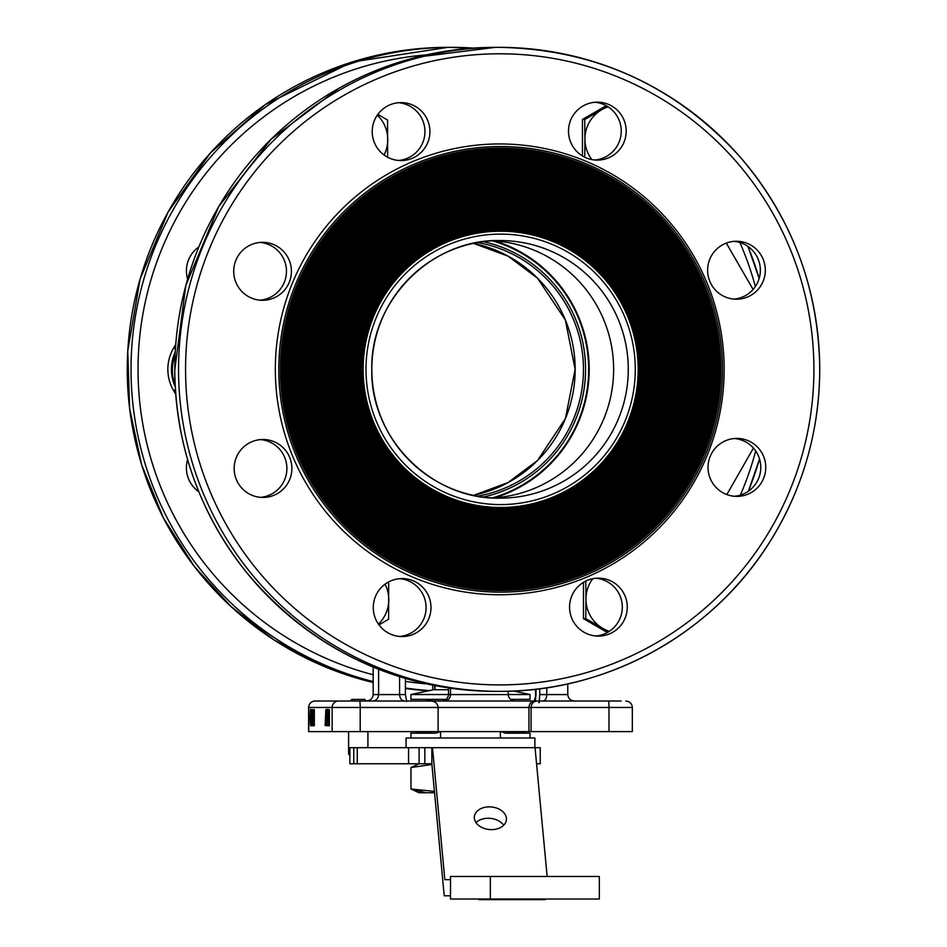 <?xml version="1.0" encoding="UTF-8"?>
<svg xmlns="http://www.w3.org/2000/svg" width="947" height="947" viewBox="0 0 947 947"><rect width="100%" height="100%" fill="white"/><g stroke="black" fill="none" stroke-linecap="round" stroke-linejoin="round"><path stroke-width="1.42" d="M483.301 241.651A130.733 130.153 -90 0 1 483.301 497.045M492.286 497.921A133.787 133.207 90 0 0 492.286 240.787M608.98 731.605L608.98 707.456L531.078 707.456L531.078 731.605L632.324 731.605L632.324 707.456L608.98 707.456A6.44 0.604 -90 0 0 608.376 701.017L619.066 701.017M531.078 731.605L438.106 731.605L438.106 707.456L308.615 707.456C308.994 703.538 311.149 701.396 315.055 701.017L431.086 701.017C435.336 701.407 437.68 703.55 438.106 707.456L528.959 707.456C529.314 703.55 531.243 701.407 534.771 701.017L611.17 701.017M308.615 707.456L308.615 731.605L438.106 731.605M310.237 717.577L310.723 722.774L310.521 711.28L310.817 717.577M311.492 725.733L311.681 709.634L311.61 725.733L310.521 725.733L310.036 717.577L310.521 709.421L311.634 709.634M310.521 709.421L311.492 717.577M311.007 717.577L310.521 725.733M310.865 710.972L311.492 710.972M311.681 709.634L312.64 709.634L312.64 716.855M312.64 718.714L312.64 719.803M312.037 719.803L312.995 719.803L312.711 723.875M312.037 721.709L312.995 721.709M311.61 725.733L312.356 725.733L312.356 723.875L313.149 723.875L313.149 718.714L312.474 718.714L313.149 709.634L313.362 725.733L312.356 725.733M313.362 709.634L314.333 709.634L314.333 725.733L313.362 725.733M325.318 723.461L326.088 723.461L326.088 725.52L325.117 725.52L325.851 709.634L325.318 723.461M325.851 709.634L326.62 709.634M326.348 722.537L326.277 723.461M326.478 717.577L326.964 722.774L326.762 711.28L327.058 717.577M328.207 718.714L328.076 723.875M327.248 717.577L326.762 725.733L326.277 717.577L326.762 709.421L327.555 717.577M326.762 725.733L327.437 725.733L327.437 723.875L328.23 723.875L328.23 718.714L327.555 718.714L328.23 709.634L328.443 725.733L327.437 725.733M326.762 709.421L327.721 709.421L328.064 710.972L328.207 717.577M327.106 710.972L328.064 710.972M328.443 709.634L329.402 709.634L329.402 725.733L328.443 725.733M580.428 701.017L621.114 701.017M348.141 701.017L383.334 701.017M428.979 701.017L535.351 701.017L535.99 694.577L534.203 701.526M528.959 731.605L528.959 707.456L531.078 707.456C531.421 703.55 533.362 701.407 536.878 701.017M332.563 701.017L315.055 701.017M581.34 701.017L574.77 701.017C570.52 700.626 568.176 698.484 567.762 694.577L567.762 683.888M539.281 701.017L539.743 694.577L546.774 694.577C546.561 698.898 545.034 701.052 542.169 701.017L541.305 701.017M428.766 701.017L432.696 699.36M430.388 699.36L425.7 701.017M350.212 701.017L351.822 699.407L364.702 699.407L366.311 701.017C370.49 700.567 372.775 698.413 373.177 694.577L405.423 694.577L406.737 701.526M372.798 701.017C376.326 700.626 378.255 698.484 378.611 694.577L378.611 669.245M405.399 701.017C401.895 701.04 399.954 698.898 399.587 694.577L399.587 676.655M444.711 701.017C448.227 700.626 450.168 698.484 450.512 694.577L448.547 694.577L448.511 687.901L448.511 694.577C447.682 698.898 445.374 701.052 441.645 701.017L431.086 701.017M515.239 701.017C510.989 700.626 508.646 698.484 508.219 694.577L508.219 691.227M542.169 701.017L534.771 701.017M432.72 685.143L432.72 689.901M373.177 667.055L373.177 694.577M450.512 688.185L450.512 694.577L508.219 694.577M175.195 352.035A41.857 41.68 90 0 0 175.207 386.696M175.704 394.248L173.431 390.282A41.857 41.68 -90 0 1 173.431 348.425L175.692 344.495M187.624 279.045A28.978 28.848 -90 0 1 198.823 246.966M198.799 491.73A28.978 28.848 -90 0 1 187.613 459.662M477.643 496.169A128.804 128.236 90 0 0 477.643 242.527M494.843 240.905A134.438 133.847 -90 0 1 589.2 369.354A134.438 133.847 -90 0 1 494.843 497.802M607.418 106.407L584.737 119.476L584.915 138.996A33.808 33.666 -90 0 1 608.116 106.857M584.784 155.71L584.915 138.996A33.808 33.666 90 0 0 591.887 159.593M582.441 155.947L582.441 119.476L606.187 105.697M582.441 119.476L584.737 119.476M448.511 689.747L433.442 689.747L410.903 694.53L448.511 694.53M508.219 694.53L530.036 694.53L513.546 691.026M410.903 694.53L410.903 699.36L446.262 699.36M510.551 699.36L530.036 699.36L530.036 694.53M385.038 584.204A33.808 33.666 -90 0 1 378.433 624.109M378.989 624.89L388.613 619.231L388.661 583.222M434.436 791.408L410.974 788.993L419.024 792.746L434.566 792.746M419.024 763.767L410.974 767.52L410.974 788.993L425.854 792.71M410.974 767.52L431.915 764.478M419.095 747.668L419.095 763.767L408.571 763.767L408.571 747.668L431.844 747.668L431.844 763.767L424.836 763.767L424.836 747.668M357.279 747.668L357.279 763.767L349.881 763.767L349.881 747.668L408.571 747.668M547.129 876.46L535.055 747.668L540.24 747.668L540.24 763.767L536.57 763.767M450.512 895.791L444.214 895.791L431.844 763.767M535.055 747.668L432.471 747.668L444.841 879.68L450.512 879.68M432.471 747.668L431.844 747.668M357.279 763.767L408.571 763.767M419.095 763.767L424.836 763.767M503.686 825.239A16.099 11.328 5.4 0 0 476.01 822.647M491.446 829.631A16.099 11.328 5.4 0 0 506.408 819.747A16.099 11.328 5.4 0 0 491.434 806.962A16.099 11.328 5.4 0 0 474.352 816.752A16.099 11.328 5.4 0 0 491.446 829.631M349.881 755.422L348.603 754.143L349.881 754.143M501.141 731.605L505.331 733.179L530.036 733.179L530.036 738.009M502.987 738.009L500.371 737.796L500.371 731.605M440.568 731.605L440.568 737.796L437.952 738.009M410.903 738.009L410.903 733.179L435.596 733.179L439.159 732.138M534.866 747.668L534.866 738.009L406.074 738.009L406.074 747.668M524.425 731.605L507.355 732.055M435.194 731.605L418.112 732.055M419.024 733.179L415.662 731.605M175.124 384.908A41.857 41.68 -90 0 1 175.041 355.208M726.846 494.559L753.421 448.073M753.09 289.439L726.313 243.107M275.328 369.863A225.398 224.415 90 0 0 612.378 564.305A225.398 224.415 90 0 0 611.502 173.893A225.398 224.415 90 0 0 275.328 369.863M372.207 131.645A28.978 28.848 90 0 0 401.055 160.564A28.978 28.848 90 0 0 429.914 131.586A28.978 28.848 90 0 0 401.055 102.596A28.978 28.848 90 0 0 372.207 131.645M576.901 110.692A28.978 28.848 90 0 0 597.344 160.114A28.978 28.848 90 0 0 626.204 131.136A28.978 28.848 90 0 0 576.901 110.692M736.399 241.26A28.978 28.848 90 0 0 707.61 270.297A28.978 28.848 90 0 0 736.458 299.216A28.978 28.848 90 0 0 765.306 270.238A28.978 28.848 90 0 0 736.399 241.26M757.257 446.854A28.978 28.848 90 0 0 708.048 467.463A28.978 28.848 90 0 0 763.566 478.46A28.978 28.848 90 0 0 757.257 446.854M627.269 607.063A28.978 28.848 90 0 0 598.409 578.144A28.978 28.848 90 0 0 569.561 607.193A28.978 28.848 90 0 0 598.409 636.1A28.978 28.848 90 0 0 627.269 607.063M422.575 628.015A28.978 28.848 90 0 0 402.12 578.581A28.978 28.848 90 0 0 373.272 607.631A28.978 28.848 90 0 0 422.575 628.015M263.077 497.447A28.978 28.848 90 0 0 291.865 468.434A28.978 28.848 90 0 0 263.006 439.491A28.978 28.848 90 0 0 234.158 468.528A28.978 28.848 90 0 0 263.077 497.447M242.207 291.842A28.978 28.848 90 0 0 291.416 271.304A28.978 28.848 90 0 0 262.568 242.325A28.978 28.848 90 0 0 242.207 291.842M398.569 160.457A28.978 28.848 90 0 0 398.569 102.714M594.858 160.007A28.978 28.848 90 0 0 594.858 102.264M733.972 299.11A28.978 28.848 90 0 0 733.972 241.367M734.41 496.264A28.978 28.848 90 0 0 734.41 438.52M595.923 635.993A28.978 28.848 90 0 0 595.923 578.25M399.634 636.443A28.978 28.848 90 0 0 399.634 578.688M260.52 497.341A28.978 28.848 90 0 0 260.52 439.597M260.082 300.175A28.978 28.848 90 0 0 260.082 242.432M720.868 368.857A221.207 220.225 -90 0 1 390.957 561.169A221.207 220.225 -90 0 1 390.093 178.036A221.207 220.225 -90 0 1 720.868 368.857M278.809 369.851A222.817 221.835 90 0 0 611.987 562.068A222.817 221.835 90 0 0 611.123 176.142A222.817 221.835 90 0 0 278.809 369.851M717.66 368.857A217.988 217.029 -90 0 1 392.555 558.375A217.988 217.029 -90 0 1 391.703 180.818A217.988 217.029 -90 0 1 717.66 368.857M718.299 368.857A218.627 217.668 -90 0 1 392.236 558.931A218.627 217.668 -90 0 1 391.383 180.261A218.627 217.668 -90 0 1 718.299 368.857M714.452 368.868A214.768 213.821 -90 0 1 394.141 555.581A214.768 213.821 -90 0 1 393.313 183.6A214.768 213.821 -90 0 1 714.452 368.868M715.103 368.868A215.407 214.46 -90 0 1 393.834 556.138A215.407 214.46 -90 0 1 392.993 183.043A215.407 214.46 -90 0 1 715.103 368.868M711.256 368.88A211.548 210.613 -90 0 1 395.739 552.788A211.548 210.613 -90 0 1 394.923 186.393A211.548 210.613 -90 0 1 711.256 368.88M711.895 368.88A212.187 211.252 -90 0 1 395.42 553.344A212.187 211.252 -90 0 1 394.603 185.837A212.187 211.252 -90 0 1 711.895 368.88M708.048 368.88A208.328 207.405 -90 0 1 397.338 549.994A208.328 207.405 -90 0 1 396.533 189.175A208.328 207.405 -90 0 1 708.048 368.88M708.687 368.88A208.967 208.044 -90 0 1 397.018 550.562A208.967 208.044 -90 0 1 396.213 188.619A208.967 208.044 -90 0 1 708.687 368.88M704.84 368.892A205.108 204.197 -90 0 1 398.936 547.212A205.108 204.197 -90 0 1 398.142 191.957A205.108 204.197 -90 0 1 704.84 368.892M705.479 368.892A205.748 204.836 -90 0 1 398.616 547.768A205.748 204.836 -90 0 1 397.823 191.401A205.748 204.836 -90 0 1 705.479 368.892M701.632 368.892A201.889 200.989 -90 0 1 400.534 544.418A201.889 200.989 -90 0 1 399.752 194.739A201.889 200.989 -90 0 1 701.632 368.892M702.272 368.892A202.528 201.64 -90 0 1 400.214 544.975A202.528 201.64 -90 0 1 399.433 194.182A202.528 201.64 -90 0 1 702.272 368.892M698.424 368.904A198.657 197.793 -90 0 1 402.132 541.625A198.657 197.793 -90 0 1 401.362 197.532A198.657 197.793 -90 0 1 698.424 368.904M699.064 368.904A199.308 198.432 -90 0 1 401.812 542.181A199.308 198.432 -90 0 1 401.043 196.976A199.308 198.432 -90 0 1 699.064 368.904M695.216 368.916A195.437 194.585 -90 0 1 403.73 538.831A195.437 194.585 -90 0 1 402.972 200.314A195.437 194.585 -90 0 1 695.216 368.916M695.867 368.916A196.088 195.224 -90 0 1 403.41 539.388A196.088 195.224 -90 0 1 402.653 199.758A196.088 195.224 -90 0 1 695.867 368.916M692.02 368.916A192.217 191.377 -90 0 1 405.328 536.038A192.217 191.377 -90 0 1 404.582 203.096A192.217 191.377 -90 0 1 692.02 368.916M692.659 368.916A192.868 192.016 -90 0 1 405.008 536.594A192.868 192.016 -90 0 1 404.262 202.54A192.868 192.016 -90 0 1 692.659 368.916M688.812 368.928A188.998 188.169 -90 0 1 406.926 533.244A188.998 188.169 -90 0 1 406.192 205.878A188.998 188.169 -90 0 1 688.812 368.928M689.452 368.928A189.649 188.808 -90 0 1 406.606 533.8A189.649 188.808 -90 0 1 405.861 205.321A189.649 188.808 -90 0 1 689.452 368.928M685.604 368.939A185.778 184.961 -90 0 1 408.512 530.45A185.778 184.961 -90 0 1 407.802 208.671A185.778 184.961 -90 0 1 685.604 368.939M686.244 368.928A186.429 185.612 -90 0 1 408.193 531.007A186.429 185.612 -90 0 1 407.47 208.115A186.429 185.612 -90 0 1 686.244 368.928M682.396 368.939A182.558 181.765 -90 0 1 410.11 527.657A182.558 181.765 -90 0 1 409.412 211.453A182.558 181.765 -90 0 1 682.396 368.939M683.036 368.939A183.209 182.404 -90 0 1 409.791 528.225A183.209 182.404 -90 0 1 409.08 210.897A183.209 182.404 -90 0 1 683.036 368.939M679.188 368.951A179.338 178.557 -90 0 1 411.708 524.863A179.338 178.557 -90 0 1 411.01 214.235A179.338 178.557 -90 0 1 679.188 368.951M679.839 368.951A179.989 179.196 -90 0 1 411.389 525.431A179.989 179.196 -90 0 1 410.69 213.679A179.989 179.196 -90 0 1 679.839 368.951M675.992 368.951A176.118 175.349 -90 0 1 413.306 522.081A176.118 175.349 -90 0 1 412.62 217.029A176.118 175.349 -90 0 1 675.992 368.951M676.632 368.951A176.769 175.988 -90 0 1 412.987 522.637A176.769 175.988 -90 0 1 412.3 216.472A176.769 175.988 -90 0 1 676.632 368.951M672.784 368.963A172.899 172.141 -90 0 1 414.904 519.287A172.899 172.141 -90 0 1 414.23 219.811A172.899 172.141 -90 0 1 672.784 368.963M673.424 368.963A173.55 172.78 -90 0 1 414.585 519.844A173.55 172.78 -90 0 1 413.91 219.254A173.55 172.78 -90 0 1 673.424 368.963M669.576 368.975A169.679 168.933 -90 0 1 416.502 516.494A169.679 168.933 -90 0 1 415.84 222.592A169.679 168.933 -90 0 1 669.576 368.975M670.216 368.963A170.33 169.572 -90 0 1 416.183 517.05A170.33 169.572 -90 0 1 415.52 222.036A170.33 169.572 -90 0 1 670.216 368.963M666.368 368.975A166.459 165.725 -90 0 1 418.101 513.7A166.459 165.725 -90 0 1 417.449 225.374A166.459 165.725 -90 0 1 666.368 368.975M667.008 368.975A167.11 166.376 -90 0 1 417.781 514.257A167.11 166.376 -90 0 1 417.13 224.818A167.11 166.376 -90 0 1 667.008 368.975M663.16 368.987A163.239 162.529 -90 0 1 419.699 510.907A163.239 162.529 -90 0 1 419.059 228.168A163.239 162.529 -90 0 1 663.16 368.987M663.8 368.987A163.89 163.168 -90 0 1 419.379 511.463A163.89 163.168 -90 0 1 418.74 227.611A163.89 163.168 -90 0 1 663.8 368.987M659.952 368.987A160.019 159.321 -90 0 1 421.297 508.113A160.019 159.321 -90 0 1 420.669 230.95A160.019 159.321 -90 0 1 659.952 368.987M660.604 368.987A160.67 159.96 -90 0 1 420.977 508.669A160.67 159.96 -90 0 1 420.35 230.393A160.67 159.96 -90 0 1 660.604 368.987M656.756 368.999A156.8 156.113 -90 0 1 422.883 505.319A156.8 156.113 -90 0 1 422.279 233.731A156.8 156.113 -90 0 1 656.756 368.999M657.396 368.999A157.451 156.752 -90 0 1 422.563 505.876A157.451 156.752 -90 0 1 421.96 233.175A157.451 156.752 -90 0 1 657.396 368.999M653.548 369.01A153.58 152.905 -90 0 1 424.481 502.526A153.58 152.905 -90 0 1 423.889 236.513A153.58 152.905 -90 0 1 653.548 369.01M654.188 369.01A154.231 153.544 -90 0 1 424.161 503.094A154.231 153.544 -90 0 1 423.569 235.957A154.231 153.544 -90 0 1 654.188 369.01M650.34 369.01A150.36 149.697 -90 0 1 426.079 499.744A150.36 149.697 -90 0 1 425.499 239.307A150.36 149.697 -90 0 1 650.34 369.01M650.98 369.01A151.011 150.348 -90 0 1 425.759 500.3A151.011 150.348 -90 0 1 425.179 238.751A151.011 150.348 -90 0 1 650.98 369.01M647.132 369.022A147.14 146.501 -90 0 1 427.677 496.95A147.14 146.501 -90 0 1 427.109 242.089A147.14 146.501 -90 0 1 647.132 369.022M647.772 369.022A147.791 147.14 -90 0 1 427.357 497.506A147.791 147.14 -90 0 1 426.789 241.532A147.791 147.14 -90 0 1 647.772 369.022M643.924 369.034A143.92 143.293 -90 0 1 429.275 494.156A143.92 143.293 -90 0 1 428.719 244.871A143.92 143.293 -90 0 1 643.924 369.034M644.576 369.022A144.571 143.932 -90 0 1 428.955 494.713A144.571 143.932 -90 0 1 428.399 244.314A144.571 143.932 -90 0 1 644.576 369.022M638.16 369.046A138.132 137.516 -90 0 1 432.152 489.126A138.132 137.516 -90 0 1 431.607 249.89A138.132 137.516 -90 0 1 638.16 369.046M640.728 369.034A140.701 140.085 -90 0 1 430.873 491.363A140.701 140.085 -90 0 1 430.329 247.664A140.701 140.085 -90 0 1 640.728 369.034M641.368 369.034A141.352 140.724 -90 0 1 430.554 491.919A141.352 140.724 -90 0 1 430.009 247.096A141.352 140.724 -90 0 1 641.368 369.034M492.724 240.763A128.804 128.236 -90 0 1 613.632 369.354A128.804 128.236 -90 0 1 492.724 497.944M719.471 368.857A219.917 218.946 -90 0 1 391.466 560.056A219.917 218.946 -90 0 1 390.614 179.149A219.917 218.946 -90 0 1 719.471 368.857M716.263 368.868A216.697 215.738 -90 0 1 393.064 557.262A216.697 215.738 -90 0 1 392.224 181.931A216.697 215.738 -90 0 1 716.263 368.868M713.055 368.868A213.477 212.53 -90 0 1 394.662 554.469A213.477 212.53 -90 0 1 393.834 184.712A213.477 212.53 -90 0 1 713.055 368.868M709.848 368.88A210.258 209.334 -90 0 1 396.26 551.675A210.258 209.334 -90 0 1 395.444 187.506A210.258 209.334 -90 0 1 709.848 368.88M706.64 368.892A207.038 206.126 -90 0 1 397.858 548.881A207.038 206.126 -90 0 1 397.053 190.288A207.038 206.126 -90 0 1 706.64 368.892M703.432 368.892A203.818 202.918 -90 0 1 399.456 546.088A203.818 202.918 -90 0 1 398.663 193.07A203.818 202.918 -90 0 1 703.432 368.892M700.235 368.904A200.598 199.71 -90 0 1 401.055 543.294A200.598 199.71 -90 0 1 400.273 195.863A200.598 199.71 -90 0 1 700.235 368.904M697.028 368.904A197.378 196.503 -90 0 1 402.653 540.5A197.378 196.503 -90 0 1 401.883 198.645A197.378 196.503 -90 0 1 697.028 368.904M693.82 368.916A194.159 193.306 -90 0 1 404.251 537.718A194.159 193.306 -90 0 1 403.493 201.427A194.159 193.306 -90 0 1 693.82 368.916M690.612 368.928A190.939 190.098 -90 0 1 405.837 534.925A190.939 190.098 -90 0 1 405.103 204.209A190.939 190.098 -90 0 1 690.612 368.928M687.404 368.928A187.719 186.89 -90 0 1 407.435 532.131A187.719 186.89 -90 0 1 406.713 207.002A187.719 186.89 -90 0 1 687.404 368.928M684.196 368.939A184.499 183.682 -90 0 1 409.033 529.337A184.499 183.682 -90 0 1 408.323 209.784A184.499 183.682 -90 0 1 684.196 368.939M681 368.939A181.279 180.475 -90 0 1 410.631 526.544A181.279 180.475 -90 0 1 409.933 212.566A181.279 180.475 -90 0 1 681 368.939M677.792 368.951A178.06 177.267 -90 0 1 412.229 523.75A178.06 177.267 -90 0 1 411.543 215.348A178.06 177.267 -90 0 1 677.792 368.951M674.584 368.963A174.84 174.07 -90 0 1 413.827 520.957A174.84 174.07 -90 0 1 413.152 218.141A174.84 174.07 -90 0 1 674.584 368.963M671.376 368.963A171.62 170.862 -90 0 1 415.425 518.163A171.62 170.862 -90 0 1 414.762 220.923A171.62 170.862 -90 0 1 671.376 368.963M668.168 368.975A168.4 167.655 -90 0 1 417.023 515.369A168.4 167.655 -90 0 1 416.36 223.705A168.4 167.655 -90 0 1 668.168 368.975M664.972 368.975A165.18 164.447 -90 0 1 418.621 512.587A165.18 164.447 -90 0 1 417.97 226.487A165.18 164.447 -90 0 1 664.972 368.975M661.764 368.987A161.949 161.239 -90 0 1 420.208 509.794A161.949 161.239 -90 0 1 419.58 229.281A161.949 161.239 -90 0 1 661.764 368.987M658.556 368.999A158.729 158.031 -90 0 1 421.806 507A158.729 158.031 -90 0 1 421.19 232.062A158.729 158.031 -90 0 1 658.556 368.999M655.348 368.999A155.509 154.835 -90 0 1 423.404 504.206A155.509 154.835 -90 0 1 422.8 234.844A155.509 154.835 -90 0 1 655.348 368.999M652.14 369.01A152.289 151.627 -90 0 1 425.002 501.413A152.289 151.627 -90 0 1 424.41 237.638A152.289 151.627 -90 0 1 652.14 369.01M648.932 369.022A149.07 148.419 -90 0 1 426.6 498.619A149.07 148.419 -90 0 1 426.02 240.42A149.07 148.419 -90 0 1 648.932 369.022M645.736 369.022A145.85 145.211 -90 0 1 428.198 495.826A145.85 145.211 -90 0 1 427.63 243.201A145.85 145.211 -90 0 1 645.736 369.022M642.528 369.034A142.63 142.003 -90 0 1 429.796 493.032A142.63 142.003 -90 0 1 429.24 245.983A142.63 142.003 -90 0 1 642.528 369.034M639.32 369.034A139.41 138.807 -90 0 1 431.394 490.25A139.41 138.807 -90 0 1 430.849 248.777A139.41 138.807 -90 0 1 639.32 369.034M511.427 899.011L511.427 899.65L545.212 899.65L545.212 899.011M524.65 899.65L524.65 899.011M525.928 899.65L525.928 899.011M528.142 899.65L528.142 899.011M533.043 899.65L533.043 899.011M533.99 899.65L533.99 899.011M536.215 899.65L536.215 899.011M541.921 899.65L541.921 899.011M542.986 899.65L542.986 899.011M522.744 899.65L522.744 899.011M523.028 899.65L523.028 899.011M524.212 899.65L524.212 899.011M524.484 899.65L524.484 899.011M521.584 899.65L521.584 899.011M521.844 899.65L521.844 899.011M520.388 899.65L520.388 899.011M520.672 899.65L520.672 899.011M518.009 899.65L518.009 899.011M518.293 899.65L518.293 899.011M519.477 899.65L519.477 899.011M519.749 899.65L519.749 899.011M516.151 899.65L516.151 899.011M516.411 899.65L516.411 899.011M514.766 899.65L514.766 899.011M515.014 899.65L515.014 899.011M513.558 899.65L513.558 899.011M513.854 899.65L513.854 899.011M511.427 899.65L490.404 899.65L490.404 899.011M491.86 899.65L491.86 899.011M492.511 899.65L492.511 899.011M479.135 899.011L479.135 899.65L490.404 899.65M480.626 899.65L480.626 899.011M480.887 899.65L480.887 899.011M481.763 899.65L481.763 899.011M482.011 899.65L482.011 899.011M479.194 899.65L479.194 899.011M490.333 876.46L450.512 876.46L450.512 899.011L490.333 899.011L490.333 876.46L599.333 876.46L599.333 899.011L490.333 899.011M585.791 581.067L585.944 599.108A33.808 33.666 -90 0 1 592.775 578.7M607.37 632.489L583.47 618.64L585.767 618.64L585.944 599.108A33.808 33.666 90 0 0 602.777 628.394L608.59 631.779M609.323 631.306A33.808 33.666 -90 0 1 602.777 628.394L585.767 618.64M583.47 618.64L583.47 582.334M377.32 115.108A33.808 33.666 -90 0 1 384.056 155M387.607 157.226L387.583 120.068L377.853 114.35M359.6 701.017A6.44 0.604 90 0 1 360.203 707.456L360.203 731.605M338.553 701.017A6.44 6.416 90 0 0 332.137 707.456L332.137 731.605M315.138 701.017A6.44 6.416 90 0 0 308.734 707.456L308.734 731.605M434.685 689.747L434.685 685.533M535.99 689.215L535.99 694.577M546.774 687.782L546.774 694.577L567.762 694.577M175.42 390.282L173.431 390.282M173.431 348.425L175.408 348.425M426.588 54.843A315.564 314.179 90 0 0 138.037 369.354A315.564 314.179 90 0 0 373.177 674.761M405.423 681.39A315.564 314.179 90 0 0 426.612 683.864M740.365 495.103A315.564 314.179 90 0 0 755.694 450.973M755.363 286.491A315.564 314.179 90 0 0 739.891 242.515M575.172 369.354A128.804 128.236 -90 0 1 473.488 495.364L508.054 482.568L537.588 460.431L565.383 418.645L575.137 369.354L565.383 320.05L537.588 278.264L508.054 256.128L473.488 243.343A128.804 128.236 -90 0 1 575.172 369.354M373.177 681.568A322.004 320.583 -90 0 1 131.029 369.354A322.004 320.583 -90 0 1 451.612 47.35A322.004 320.583 -90 0 1 473.382 48.096L447.836 47.35A322.004 320.583 90 0 0 127.253 369.354A322.004 320.583 90 0 0 373.177 682.503L321.708 665.386L273.849 639.817L230.961 606.506L194.277 566.413L163.417 517.95L141.624 464.752L129.609 408.512L127.75 351.017L140.073 279.116L168.199 211.844L210.684 152.656L265.349 104.596L352.248 61.993L447.836 47.35M747.917 246.421A322.004 320.583 -90 0 1 759.151 278.442L747.952 246.445M759.53 458.975A322.004 320.583 -90 0 1 748.355 491.221L759.541 459.023M429.476 690.588A322.004 320.583 -90 0 1 405.423 687.996M405.423 688.528A322.004 320.583 90 0 0 428.6 690.777L405.423 688.528M353.776 763.767L353.776 747.668M813.911 368.643A315.564 314.179 90 0 0 342.033 96.428A315.564 314.179 90 0 0 343.264 642.989A315.564 314.179 90 0 0 813.911 368.643M365.992 369.661A135.243 134.652 -90 0 1 567.703 252.08A135.243 134.652 -90 0 1 568.224 486.32A135.243 134.652 -90 0 1 365.992 369.661M174.781 370.076A322.004 320.583 90 0 0 495.364 691.357L499.128 691.357A322.004 320.583 -90 0 1 178.545 369.354A322.004 320.583 -90 0 1 499.128 47.35A322.004 320.583 -90 0 1 819.711 368.632A322.004 320.583 -90 0 1 499.128 691.357C605.476 692.186 709.954 635.437 767.461 545.59C802.062 491.718 819.498 432.732 819.747 368.632C818.658 288.468 792.154 217.952 740.211 157.072C675.554 85.704 595.19 49.137 499.128 47.35L495.364 47.35A322.004 320.583 90 0 0 174.781 370.076M500.04 240.55C431.607 238.727 369.934 300.53 371.828 369.638A128.804 128.236 90 0 0 500.04 498.158A128.804 128.236 90 0 0 628.275 369.354A128.804 128.236 90 0 0 500.04 240.55A128.804 128.236 90 0 0 371.804 369.638C370.194 438.212 431.477 499.886 500.04 498.158M512.102 899.65L512.102 899.011M632.324 707.456C631.945 703.538 629.791 701.396 625.884 701.017M535.517 689.274L535.517 694.577M448.511 694.577C448.026 698.578 445.729 700.733 441.645 701.017M539.577 701.881L538.831 702.698M539.731 688.765L539.731 694.577M405.423 678.431L405.423 694.577M435.052 701.017L435.052 699.36M435.052 689.747L435.052 685.604M348.603 731.605L348.603 754.143M367.921 731.605L367.921 747.668M521.915 733.179L525.277 731.605M339.192 88.13L271.067 139.245L218.745 206.553L185.837 285.39L174.745 370.076C175.657 446.108 199.793 513.795 247.131 573.148C312.25 649.867 394.994 689.274 495.364 691.357M495.364 47.35L416.656 57.199"/></g></svg>

